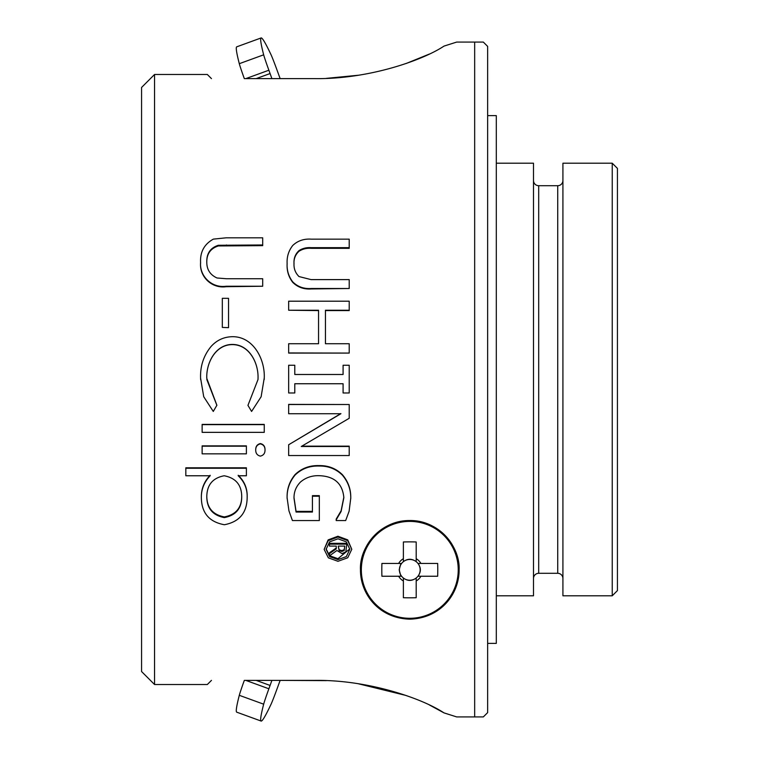 <?xml version="1.0" encoding="UTF-8"?>
<svg xmlns="http://www.w3.org/2000/svg" width="759" height="759" viewBox="0 0 759 759"><rect width="100%" height="100%" fill="white"/><g stroke="black" fill="none" stroke-linecap="round" stroke-linejoin="round"><path stroke-width="1.14" d="M487.648 46.394L483.322 42.077L487.648 46.394L487.648 712.606L483.322 716.923L487.648 712.606M617.428 168.394L612.238 163.204L562.922 163.204L612.238 163.204L617.428 168.394L617.428 590.606L612.238 595.796L562.922 595.796L612.238 595.796L617.428 590.606M326.304 78.376L358.314 75.245M406.131 63.509L429.338 54.069M444.015 46.1L456.69 42.077L459.679 42.077L456.69 42.077L443.996 46.109C422.687 60.303 368.589 79.363 314.606 78.613L244.322 78.613A17.305 0.55 -110 0 1 239.294 63.69A341.749 10.873 -110 0 1 236.723 46.83L261.096 37.95A341.749 10.873 -110 0 1 271.077 54.819A17.305 0.55 -110 0 1 277.073 70.217L278.287 73.547A17.305 0.55 70 0 0 280.156 78.613L314.606 78.613M443.977 712.872L456.69 716.923L443.996 712.891L429.338 704.931M406.131 695.491L358.314 683.755M326.304 680.624L280.156 680.387A17.305 0.55 110 0 0 278.287 685.453L277.073 688.783A17.305 0.55 -70 0 1 271.077 704.181A341.749 10.873 -70 0 1 261.096 721.05A341.749 10.873 -70 0 1 263.667 704.181A17.305 0.55 -70 0 1 268.876 688.783L270.081 685.453A17.305 0.55 110 0 0 271.893 680.387M261.096 721.05L236.723 712.17A341.749 10.873 -70 0 1 239.294 695.31A17.305 0.55 -70 0 1 244.322 680.387L314.606 680.387C368.656 679.647 422.649 698.688 444.015 712.9M483.322 716.923L474.669 716.923L474.669 42.077L459.679 42.077M562.922 180.5A5.19 5.19 0 0 1 557.732 185.699L538.7 185.699A5.19 5.19 0 0 1 533.501 180.5A5.19 5.19 0 0 0 538.7 185.699L557.732 185.699A5.19 5.19 0 0 0 562.922 180.5M496.301 163.204L533.501 163.204L496.301 163.204M487.648 115.615L496.301 115.615L487.648 115.615M211.457 78.613L207.321 74.477L154.551 74.477L141.572 87.456L141.572 671.544L154.551 684.523L141.572 671.544M496.301 643.385L487.648 643.385L496.301 643.385L496.301 115.615M533.501 595.796L496.301 595.796L533.501 595.796L533.501 163.204M533.501 578.5A5.19 5.19 0 0 1 538.7 573.301L557.732 573.301A5.19 5.19 0 0 1 562.922 578.5A5.19 5.19 0 0 0 557.732 573.301L538.7 573.301A5.19 5.19 0 0 0 533.501 578.5M349.814 548.871L337.973 558.69L329.624 555.74M337.973 559.592L346.351 556.594L349.823 549.288L346.351 541.888L337.973 538.795L329.586 541.888L326.114 549.298L329.586 556.594L337.973 559.592L337.973 558.69M337.916 537.021L328.125 540.702L324.15 549.393L328.353 557.837L337.973 561.299L347.726 557.77L351.787 549.288L347.707 540.645L337.916 537.021M351.787 549.288L347.707 539.848L337.916 536.243L328.125 539.896L324.15 549.393M459.1 569.848C459.328 593.652 440.979 618.281 409.851 619.164C378.646 618.376 360.259 593.699 360.468 569.848C359.254 547.04 380.297 520.285 409.547 520.532C438.854 519.972 460.315 546.755 459.1 569.848A49.316 49.316 0 0 0 409.784 520.532A49.316 49.316 0 0 0 360.468 569.848M612.238 595.796L612.238 163.204M474.669 716.923L456.69 716.923M483.322 42.077L456.69 42.077M141.572 87.456L154.551 74.477L154.551 684.523L207.321 684.523L211.457 680.387M349.216 247.662L311.256 247.662C306.664 247.33 302.575 248.316 299.008 250.622C295.336 254.028 293.676 258.316 294.018 263.477C293.724 268.62 295.384 272.974 299.008 276.561L311.057 279.606L349.216 279.606L349.216 288.505L311.266 288.505C303.866 289.008 297.68 286.798 292.718 281.845C288.61 276.428 286.75 270.308 287.12 263.477C286.779 256.722 288.648 250.726 292.718 245.508C297.699 240.764 303.885 238.649 311.266 239.151L349.216 239.151L349.216 248.316L311.256 248.316C306.664 247.984 302.575 248.971 299.008 251.267C295.336 254.654 293.676 258.914 294.018 264.056M349.216 288.505L311.266 288.951C303.866 289.464 297.68 287.253 292.718 282.339C288.61 276.94 286.75 270.849 287.12 264.056L287.12 263.477M318.552 343.732L318.552 310.241L288.657 310.241L318.552 310.583L318.552 343.732L288.657 343.732L288.657 353.077L349.216 353.077L288.657 352.944M288.657 310.241L288.657 301.2L349.216 301.2L349.216 310.583L325.45 310.583L325.45 343.732L349.216 343.732L349.216 352.944M294.786 365.326L294.786 374.491L343.087 374.491L343.087 365.326M343.087 374.491L343.087 365.25L349.216 365.25L349.216 392.982L343.087 392.982L343.087 383.741L343.087 392.915M343.087 383.741L294.786 383.741L294.786 392.915M288.657 404.519L349.216 404.519L288.657 404.395L288.657 413.731L340.876 413.731L288.657 444.755L340.876 413.56M301.835 446.159L349.216 446.159L349.216 455.542L288.657 455.542L288.657 444.755M336.19 519.801L341.104 511.462L343.855 497.695C342.575 483.587 334.387 476.244 319.283 475.694C312.11 475.428 305.868 477.515 300.564 481.956C296.029 486.538 293.856 491.984 294.018 498.284L296.057 512.05L312.423 512.05L312.423 496.225L319.321 496.225L319.321 520.551L292.414 520.551L288.942 510.826L287.12 497.913C286.798 489.175 289.464 481.386 295.109 474.546C301.646 468.303 309.615 465.314 319.046 465.599C328.211 465.428 335.981 468.445 342.356 474.641C348.191 481.491 350.99 489.337 350.753 498.16L349.121 511.177L345.677 520.551L336.19 520.551L336.19 519.099L341.104 510.798L343.855 497.107M294.018 497.695L296.057 511.386L312.423 511.386M312.423 496.225L312.423 495.646L319.321 495.646L319.321 496.225M262.699 244.977L218.355 245.271C210.423 247.832 206.571 253.421 206.79 262.045C206.723 269.53 210.129 274.843 217.008 277.984L226.41 278.743L262.699 278.743L262.699 286.238L226.116 286.238C211.638 288.335 199.418 275.982 200.585 262.453C200.053 251.912 204.313 244.142 213.355 239.123L226.116 237.823L262.699 237.823L262.699 245.65L218.355 245.944C210.423 248.487 206.571 254.056 206.79 262.633M262.699 286.238L226.116 286.703C211.628 288.781 199.418 276.504 200.585 263.031L200.585 262.453M228.535 327.67L222.321 327.414L228.535 327.67M247.946 405.372L258.013 379.5L258.041 377.906C258.458 362.84 249.18 344.605 232.358 344.614C215.404 344.624 206.087 363.21 206.79 378.371L216.884 405.249L213.279 411.444L203.725 396.739L200.585 378.048C200.158 365.999 203.687 355.44 211.173 346.37C216.989 340.004 224.18 336.778 232.766 336.692C253.392 336.73 265.09 359.32 264.255 377.944L261.124 396.758L251.59 411.444L247.946 405.372L258.013 379.5M202.131 424.404L264.255 424.404L264.255 432.355L202.131 432.355L202.131 424.404M255.707 449.641C255.717 446.33 257.254 444.3 260.346 443.579C263.458 444.281 265.024 446.301 265.024 449.641L265.024 449.992C265.033 453.37 263.468 455.409 260.346 456.121C257.244 455.381 255.698 453.341 255.707 449.992L255.707 449.641M202.131 445.865L246.39 445.865L246.39 453.835L202.131 453.835L202.131 445.865M238.203 475.286C244.426 481.234 247.415 488.407 247.168 496.803L247.168 497.392C247.017 512.752 239.427 521.86 224.389 524.735C209.228 521.993 201.543 512.951 201.353 497.581L201.353 496.993C201.277 488.72 204.209 481.481 210.158 475.286M201.353 497.581C201.277 489.261 204.209 481.993 210.158 475.77L185.832 475.77L185.832 467.81L246.39 467.81L246.39 475.77L238.203 475.77C244.426 481.747 247.415 488.948 247.168 497.392M562.922 595.796L562.922 163.204M299.008 250.622L299.008 251.267M292.718 281.845L292.718 282.339M349.216 310.241L325.45 310.241L325.45 343.732M294.786 383.741L294.786 392.982L288.657 392.982L288.657 365.25L294.786 365.25L294.786 374.491M349.216 404.519L349.216 418.275L301.266 446.491L349.216 446.491M287.12 498.502C286.798 489.716 289.464 481.889 295.109 475.02C301.646 468.739 309.615 465.751 319.046 466.026L319.046 465.599M295.109 475.02L295.109 474.546M319.046 466.026C328.22 465.865 335.981 468.891 342.356 475.115L342.356 474.641M342.356 475.115C348.191 481.993 350.99 489.878 350.753 498.748M341.104 511.462L341.104 510.798M296.057 512.05L296.057 511.386M218.355 245.271L218.355 245.944M228.535 327.414L228.535 298.315L222.321 298.315L222.321 327.414M258.041 377.906C258.458 362.793 249.17 344.415 232.358 344.444L232.358 344.614M232.358 344.444C215.414 344.434 206.087 363.153 206.79 378.361M206.809 379.5L216.884 405.372M200.604 379.5L200.585 378.048M264.255 377.944L264.227 379.5M202.131 424.632L264.255 424.632M255.707 449.992C255.717 446.662 257.263 444.622 260.346 443.892L260.346 443.579M260.346 443.892C263.458 444.603 265.024 446.634 265.024 449.992M202.131 446.197L246.39 446.197M185.832 468.246L246.39 468.246M206.79 496.993C206.998 508.521 212.843 515.389 224.322 517.61C235.84 515.389 241.647 508.492 241.732 496.908C241.694 485.01 235.84 477.971 224.171 475.77C212.624 477.98 206.837 485.058 206.79 496.993M206.79 496.414C207.008 507.885 212.852 514.725 224.322 516.917L224.322 517.61M224.322 516.917C235.84 514.716 241.647 507.847 241.732 496.32M329.463 555.607L326.123 548.871M344.207 549.668L344.795 546.091L338.229 546.091L339.131 549.763L341.882 550.617L344.207 549.668L344.207 550.512L344.795 546.091M338.229 546.091L339.131 550.617L341.882 551.47L344.207 550.512M339.131 549.763L339.131 550.617M341.882 550.617L341.882 551.47M336.911 550.503L329.463 555.854L329.463 553.615L336.256 548.852L336.256 546.091L329.463 546.091L329.463 544.156L346.768 544.156L345.838 551.878L342.034 553.577L336.911 550.503M346.768 544.156L346.768 543.33L329.463 543.33L329.463 544.156M336.256 546.091L336.256 548.007L329.463 552.751L329.463 553.615M271.893 78.613A17.305 0.55 70 0 0 270.081 73.547L268.876 70.217A17.305 0.55 -110 0 1 263.667 54.819A341.749 10.873 -110 0 1 261.096 37.95M418.655 576.242L418.655 575.227A10.379 10.379 0 0 0 403.38 561.669A10.379 10.379 0 0 0 403.38 578.016L403.38 580.977A12.846 12.846 0 0 1 398.646 576.242L381.91 576.242A99.467 50.844 90 0 1 381.91 563.444L398.646 563.444A12.846 12.846 0 0 1 403.38 558.709L403.38 541.973A99.467 50.844 180 0 1 409.784 541.869A99.467 50.844 180 0 1 416.188 541.973L416.188 558.709A12.846 12.846 0 0 1 420.913 563.444L437.658 563.444A99.467 50.844 -90 0 1 437.658 576.242L420.913 576.242A12.846 12.846 0 0 1 416.188 580.977L416.188 597.712A99.467 50.844 -0 0 1 409.784 597.817A99.467 50.844 -0 0 1 403.38 597.712L403.38 580.977M400.904 563.444L399.196 569.848L400.904 576.242M409.784 618.291A48.453 48.453 0 0 0 458.237 569.848A48.453 48.453 0 0 0 409.784 521.395A48.453 48.453 0 0 0 361.331 569.848A48.453 48.453 0 0 0 409.784 618.291M416.188 580.977L416.188 578.016A10.379 10.379 0 0 0 418.655 575.227C420.903 571.641 420.903 568.045 418.655 564.459L418.655 563.444M416.188 561.669L416.188 558.709M403.38 558.709L403.38 561.669M416.188 560.967L415.164 560.967C411.577 558.719 407.991 558.719 404.395 560.967L403.38 560.967M403.38 578.719L404.395 578.719C407.991 580.967 411.577 580.967 415.164 578.719A10.379 10.379 0 0 0 416.188 578.016M403.38 578.016A10.379 10.379 0 0 0 415.164 578.719L416.188 578.719M398.646 576.242L401.606 576.242M401.606 563.444L398.646 563.444M417.953 576.242L420.913 576.242M420.913 563.444L417.953 563.444M557.732 185.699L557.732 573.301M538.7 185.699L538.7 573.301M311.256 247.662L311.256 248.316M226.41 244.977L226.41 245.65M263.667 704.181L239.294 695.31M268.876 688.783L245.831 680.387M270.081 685.453L256.181 680.387M270.081 73.547L256.181 78.613M268.876 70.217L245.831 78.613M263.667 54.819L239.294 63.69"/></g></svg>
